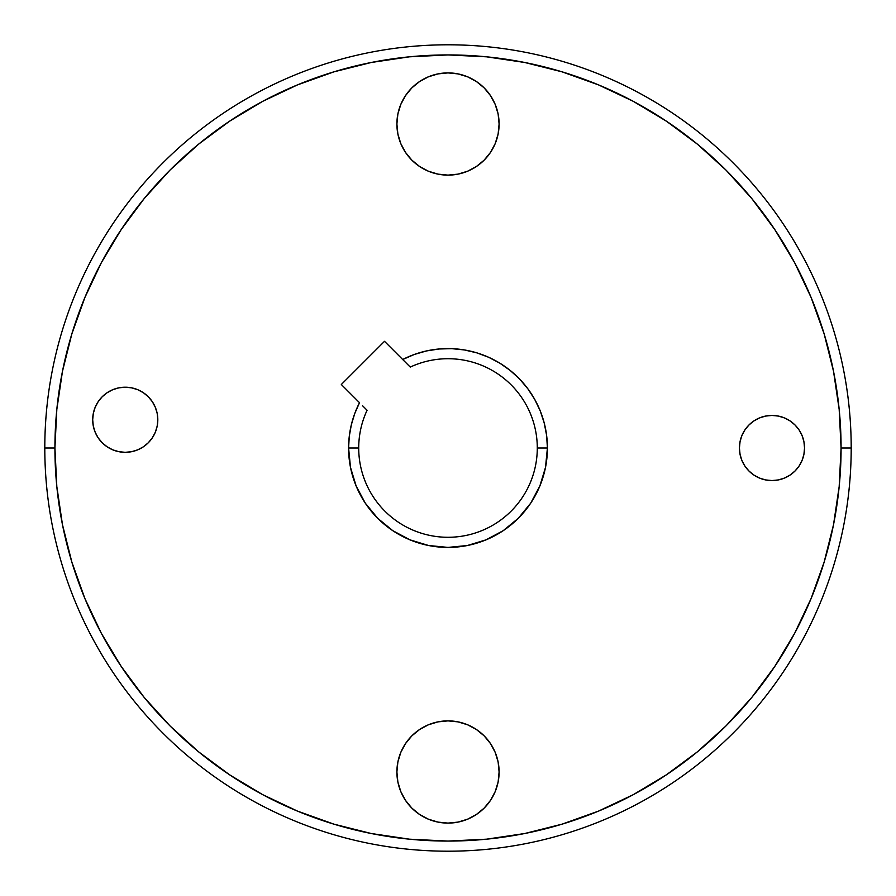 <?xml version="1.0" encoding="UTF-8"?>
<svg xmlns="http://www.w3.org/2000/svg" width="896" height="896" viewBox="0 0 896 896"><rect width="100%" height="100%" fill="white"/><g stroke="black" fill="none" stroke-linecap="round" stroke-linejoin="round"><path stroke-width="1.34" d="M157.808 419.765A32.558 32.558 0 0 1 125.25 452.323A32.558 32.558 0 0 1 92.691 419.765L93.307 426.115L95.166 432.219L98.179 437.853L102.222 442.792L107.162 446.835L112.784 449.848L118.899 451.696L125.25 452.323L131.6 451.696L137.704 449.848L143.338 446.835L148.266 442.792L152.32 437.853L155.333 432.219L157.181 426.115L157.808 419.765L157.181 413.414L155.333 407.299L152.32 401.677L148.266 396.738L143.338 392.694L137.704 389.682L131.6 387.834L125.25 387.206L118.899 387.834L112.784 389.682L107.162 392.694L102.222 396.738L98.179 401.677L95.166 407.299L93.307 413.414L92.691 419.765A32.558 32.558 0 0 1 125.25 387.206A32.558 32.558 0 0 1 157.808 419.765L157.181 413.414M799.064 429.912L802.066 435.534L803.925 441.65L804.541 448A32.558 32.558 0 0 1 771.982 480.558A32.558 32.558 0 0 1 739.424 448L740.051 454.35L741.899 460.466L744.912 466.088L748.966 471.027L753.894 475.07L759.528 478.083L765.632 479.931L771.982 480.558L778.333 479.931L784.448 478.083L790.07 475.07L795.01 471.027L799.064 466.088L802.066 460.466L803.925 454.35L804.541 448L803.925 441.65L802.066 435.534L799.064 429.912L795.01 424.973L790.07 420.93L784.448 417.917L778.333 416.069L771.982 415.442L765.632 416.069L759.528 417.917L753.894 420.93L748.966 424.973L744.912 429.912L741.899 435.534L740.051 441.65L739.424 448A32.558 32.558 0 0 1 771.982 415.442A32.558 32.558 0 0 1 804.541 448L803.925 454.35M438.032 721.862L448 720.877L457.968 721.862L467.555 724.763L476.392 729.49L484.142 735.851L490.493 743.59L495.219 752.427L498.131 762.014L499.106 771.982A51.106 51.106 0 0 1 448 823.099A51.106 51.106 0 0 1 396.894 771.982L397.869 781.962L400.781 791.549L405.507 800.374L411.858 808.125L419.608 814.486L428.445 819.202L438.032 822.114L448 823.099L457.968 822.114L467.555 819.202L476.392 814.486L484.142 808.125L490.493 800.374L495.219 791.549L498.131 781.962L499.106 771.982L498.131 762.014L495.219 752.427L490.493 743.59L484.142 735.851L476.392 729.49L467.555 724.763L457.968 721.862L448 720.877L438.032 721.862L428.445 724.763L419.608 729.49L411.858 735.851L405.507 743.59L400.781 752.427L397.869 762.014L396.894 771.982L397.869 762.014L400.781 752.427L405.507 743.59L411.858 735.851L419.608 729.49L428.445 724.763M498.131 114.038L499.106 124.018A51.106 51.106 0 0 1 448 175.123A51.106 51.106 0 0 1 396.894 124.018L397.869 133.986L400.781 143.573L405.507 152.41L411.858 160.149L419.608 166.51L428.445 171.237L438.032 174.138L448 175.123L457.968 174.138L467.555 171.237L476.392 166.51L484.142 160.149L490.493 152.41L495.219 143.573L498.131 133.986L499.106 124.018L498.131 114.038L495.219 104.451L490.493 95.626L484.142 87.875L476.392 81.514L467.555 76.798L457.968 73.886L448 72.901L438.032 73.886L428.445 76.798L419.608 81.514L411.858 87.875L405.507 95.626L400.781 104.451L397.869 114.038L396.894 124.018L397.869 114.038L400.781 104.451L405.507 95.626L411.858 87.875L419.608 81.514M44.8 448L54.925 448A393.075 393.075 0 0 1 448 54.925A393.075 393.075 0 0 1 841.075 448L851.2 448A403.2 403.2 0 0 0 448 44.8A403.2 403.2 0 0 0 44.8 448A403.2 403.2 0 0 1 448 44.8A403.2 403.2 0 0 1 851.2 448A403.2 403.2 0 0 1 448 851.2A403.2 403.2 0 0 1 44.8 448A403.2 403.2 0 0 0 448 851.2A403.2 403.2 0 0 0 851.2 448L841.075 448L839.182 486.528L833.526 524.686L824.152 562.106L811.149 598.427L794.662 633.293L774.827 666.378L751.856 697.368L725.95 725.95L697.368 751.856L666.378 774.827L633.293 794.662L598.427 811.149L562.106 824.152L524.686 833.526L486.528 839.182L448 841.075L409.472 839.182L371.314 833.526L333.894 824.152L297.573 811.149L262.707 794.662L229.622 774.827L198.632 751.856L170.05 725.95L144.144 697.368L121.173 666.378L101.338 633.293L84.851 598.427L71.848 562.106L62.474 524.686L56.818 486.528L54.925 448L56.818 409.472L62.474 371.314L71.848 333.894L84.851 297.573L101.338 262.707L121.173 229.622L144.144 198.632L170.05 170.05L198.632 144.144L229.622 121.173L262.707 101.338L297.573 84.851L333.894 71.848L371.314 62.474L409.472 56.818L448 54.925L486.528 56.818L524.686 62.474L562.106 71.848L598.427 84.851L633.293 101.338L666.378 121.173L697.368 144.144L725.95 170.05L751.856 198.632L774.827 229.622L794.662 262.707L811.149 297.573L824.152 333.894L833.526 371.314L839.182 409.472L841.075 448A393.075 393.075 0 0 1 448 841.075A393.075 393.075 0 0 1 54.925 448L44.8 448M358.714 448A89.286 89.286 0 0 0 448 537.286A89.286 89.286 0 0 0 537.286 448L547.411 448A99.411 99.411 0 0 1 448 547.411A99.411 99.411 0 0 1 348.589 448L358.714 448A89.286 89.286 0 0 1 367.08 410.267A89.286 89.286 0 0 0 358.714 448L348.589 448L350.493 467.398L356.16 486.046L365.344 503.227L377.709 518.291L392.773 530.656L409.954 539.84L428.602 545.507L448 547.411L467.398 545.507L486.046 539.84L503.227 530.656L518.291 518.291L530.656 503.227L539.84 486.046L545.507 467.398L547.411 448L537.286 448A89.286 89.286 0 0 0 410.267 367.08L402.696 359.509A99.411 99.411 0 0 1 547.411 448L546.605 435.333L544.186 422.878L540.198 410.827L534.71 399.381L527.811 388.73L519.613 379.042L510.238 370.485L499.856 363.182L488.634 357.269L476.739 352.834L464.386 349.944L451.763 348.656L439.074 348.992L426.53 350.93L414.333 354.458L402.696 359.509L384.507 341.32L341.32 384.507L359.509 402.696L354.782 413.459L351.355 424.704L349.283 436.262L348.589 448A99.411 99.411 0 0 1 359.509 402.696L341.32 384.507L384.507 341.32L410.267 367.08A89.286 89.286 0 0 1 537.286 448A89.286 89.286 0 0 1 448 537.286A89.286 89.286 0 0 1 358.714 448M387.218 526.669L381.226 521.651A99.411 99.411 0 0 0 467.398 545.507M545.507 467.398A99.411 99.411 0 0 0 521.651 381.226L523.23 383.006M531.653 394.285L533.624 397.477M540.814 412.384L541.968 415.542M545.619 429.184L546.269 432.981M547.4 449.187L546.661 460.163M545.328 468.272L545.138 469.146M545.126 469.213L542.326 479.405M539.616 486.595L533.904 498.03M530.488 503.485L518.291 518.291L503.485 530.488M498.03 533.904L486.595 539.616M479.405 542.326L469.213 545.126M469.179 545.126L468.272 545.328M460.163 546.672L449.187 547.4M440.686 547.142L430.069 545.776M421.579 543.838L411.611 540.512M403.547 536.917L394.52 531.798M415.554 354.032L419.843 352.666M429.106 350.403L434.28 349.541M443.15 348.701L448.504 348.589M457.621 349.059L462.526 349.653M473.099 351.803L476.202 352.677M489.283 357.56L492.486 359.094M501.57 364.258L505.747 367.08M512.87 372.669L514.774 374.349A99.411 99.411 0 0 0 510.272 370.507M374.349 514.774L368.995 508.346M364.381 501.771L358.77 491.826M355.712 484.96L351.77 472.954M350.381 466.816L348.589 448M824.152 333.894L811.149 297.573M333.894 71.848L297.573 84.851M71.848 562.106L84.851 598.427M562.106 824.152L598.427 811.149M155.333 432.219L152.32 437.853L148.266 442.792L143.338 446.835M137.704 449.848L131.6 451.696M118.899 451.696L112.784 449.848L107.162 446.835L102.222 442.792L98.179 437.853M98.179 401.677L102.222 396.738L107.162 392.694L112.784 389.682M131.6 387.834L137.704 389.682L143.338 392.694L148.266 396.738L152.32 401.677M802.066 460.466L799.064 466.088L795.01 471.027M790.07 475.07L784.448 478.083L778.333 479.931L771.982 480.558L765.632 479.931L759.528 478.083L753.894 475.07M744.912 466.088L741.899 460.466L740.051 454.35M753.894 420.93L759.528 417.917L765.632 416.069L771.982 415.442L778.333 416.069M784.448 417.917L790.07 420.93M397.869 781.962L396.894 771.982A51.106 51.106 0 0 1 448 720.877A51.106 51.106 0 0 1 499.106 771.982L498.131 781.962L495.219 791.549L490.493 800.374L484.142 808.125L476.392 814.486M467.555 819.202L457.968 822.114M419.608 814.486L411.858 808.125L405.507 800.374L400.781 791.549M428.445 76.798L438.032 73.886M467.555 76.798L476.392 81.514L484.142 87.875L490.493 95.626L495.219 104.451M397.869 133.986L396.894 124.018A51.106 51.106 0 0 1 448 72.901A51.106 51.106 0 0 1 499.106 124.018L498.131 133.986L495.219 143.573L490.493 152.41L484.142 160.149L476.392 166.51L467.555 171.237M457.968 174.138L448 175.123L438.032 174.138L428.445 171.237L419.608 166.51L411.858 160.149L405.507 152.41L400.781 143.573M510.216 370.462A99.411 99.411 0 0 0 488.768 357.336M488.499 357.213A99.411 99.411 0 0 0 439.186 348.981M438.95 349.003A99.411 99.411 0 0 0 402.696 359.509M362.533 405.72L367.08 410.267"/></g></svg>
